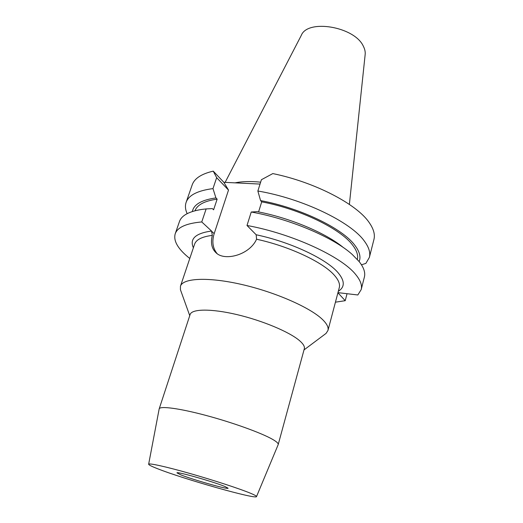 <?xml version="1.0" encoding="UTF-8"?>
<svg xmlns="http://www.w3.org/2000/svg" width="523" height="523" viewBox="0 0 523 523"><rect width="100%" height="100%" fill="white"/><g stroke="black" fill="none" stroke-linecap="round" stroke-linejoin="round"><path stroke-width="0.78" d="M224.968 486.521C213.946 481.86 175.839 471.053 176.97 472.877L180.795 474.851C192.699 479.683 228.584 489.848 228.113 488.221L224.968 486.521M157.541 468.706C151.578 466.379 148.61 464.882 148.65 464.221C148.839 462.901 165.824 466.621 189.797 473.439C213.724 480.238 239.998 488.848 250.635 493.3C254.694 495 256.656 496.098 256.525 496.582C256.656 499.779 183.481 479.042 157.541 468.706M159.149 409.006L159.188 408.855C159.94 405.796 179.206 408.28 205.892 415.406C232.532 422.499 261.271 432.887 272.398 439.255C276.575 441.647 278.511 443.412 278.203 444.557L278.151 444.707M278.203 444.557L304.314 348.776C304.896 346.625 303.314 343.925 299.568 340.676C289.605 332.013 262.559 320.612 236.841 314.571C211.089 308.492 191.751 308.838 190.117 314.513L159.188 408.855M180.938 291.128L180.422 289.696L180.455 286.212C182.828 278.099 208.121 276.726 241.907 284.519C275.647 292.252 310.564 307.727 322.606 319.612C326.96 323.887 328.745 327.509 327.96 330.464L326.071 333.393L324.855 334.308M327.96 330.464L339.277 287.65C340.198 284.179 338.59 280.086 334.459 275.373C323.462 262.435 289.481 246.313 256.571 239.233L256.178 234.768L247 225.478C292.239 233.689 341.859 256.76 355.758 274.608C360.478 280.361 362.289 285.355 361.19 289.605L357.817 294.972L337.963 292.638M193.379 247.804C189.444 238.874 195.504 233.278 211.547 231.022L212.325 235.383C202.074 236.664 196.158 239.612 194.576 244.234L180.455 286.212M212.325 235.383C210.351 243.267 211.835 249.294 216.79 253.459C225.812 261.062 249.674 254.694 256.571 239.233M217.215 253.76C212.75 248.32 211.737 241.613 214.175 233.644L228.505 190.091L223.844 182.311L213.247 171.139C201.42 173.884 194.393 178.487 192.163 184.952L186.103 202.408C188.613 195.21 197.57 190.614 212.979 188.607L216.659 177.67L228.505 190.091M338.316 291.285C344.958 287.107 344.899 280.929 338.126 272.771C326.731 259.088 290.749 242.012 256.178 234.768M337.923 292.782L345.226 300.692L335.439 302.176M369.375 257.394L373.932 239.482C375.2 234.552 373.625 228.917 369.199 222.576C356.948 204.232 314.853 182.141 272.803 173.584L261.415 179.716L257.859 191.013C302.536 198.518 351.09 222.085 364.4 241.155C368.931 247.287 370.585 252.701 369.375 257.394L365.878 263.383L361.478 264.801M361.19 289.605L364.387 277.033C365.531 272.607 363.779 267.443 359.131 261.546L352.214 254.44C333.609 237.527 290.265 218.96 251.243 212.011L257.126 211.645C290.141 217.914 326.038 233.101 343.461 247.634M247 225.478L251.243 212.011M257.859 191.013L260.572 200.597C300.267 207.879 342.467 228.414 354.771 245.195C359.595 251.511 361.047 256.963 359.138 261.546M258.565 211.933L261.709 201.852L260.572 200.597M260.042 184.076L223.844 182.311M357.346 259.454C358.353 255.276 356.745 250.458 352.528 244.999C340.538 228.793 300.045 209.03 261.709 201.852M213.247 171.139L216.659 177.67M187.156 213.652C185.305 209.599 184.952 205.853 186.103 202.408M189.784 258.473L188.09 257.1C177.611 248.392 173.316 240.626 175.205 233.807C177.48 227.289 186.325 223.334 201.754 221.942L211.547 231.022M195.014 210.756C197.197 204.8 204.571 200.924 217.15 199.132L213.593 209.801L212.364 208.605L206.14 208.919L201.754 221.942M206.14 208.919L202.055 209.39C189.11 211.377 181.573 215.43 179.461 221.549L175.205 233.807M217.15 199.132L215.934 197.916L212.979 188.607M192.366 211.514C193.758 204.467 201.617 199.936 215.934 197.916M345.226 300.692L347.043 293.704M260.644 182.161C250.537 181.167 241.992 181.396 235.023 182.86M349.377 204.415L365.152 54.595C365.453 51.94 364.858 49.162 363.361 46.259C354.686 26.621 307.531 18.71 301.268 35.433L225.132 182.377M211.58 231.238L214.175 233.644M148.65 464.221L159.169 408.921M256.525 496.582L278.184 444.628M189.744 315.644L180.422 289.696M304.007 349.92L326.071 333.393"/></g></svg>
